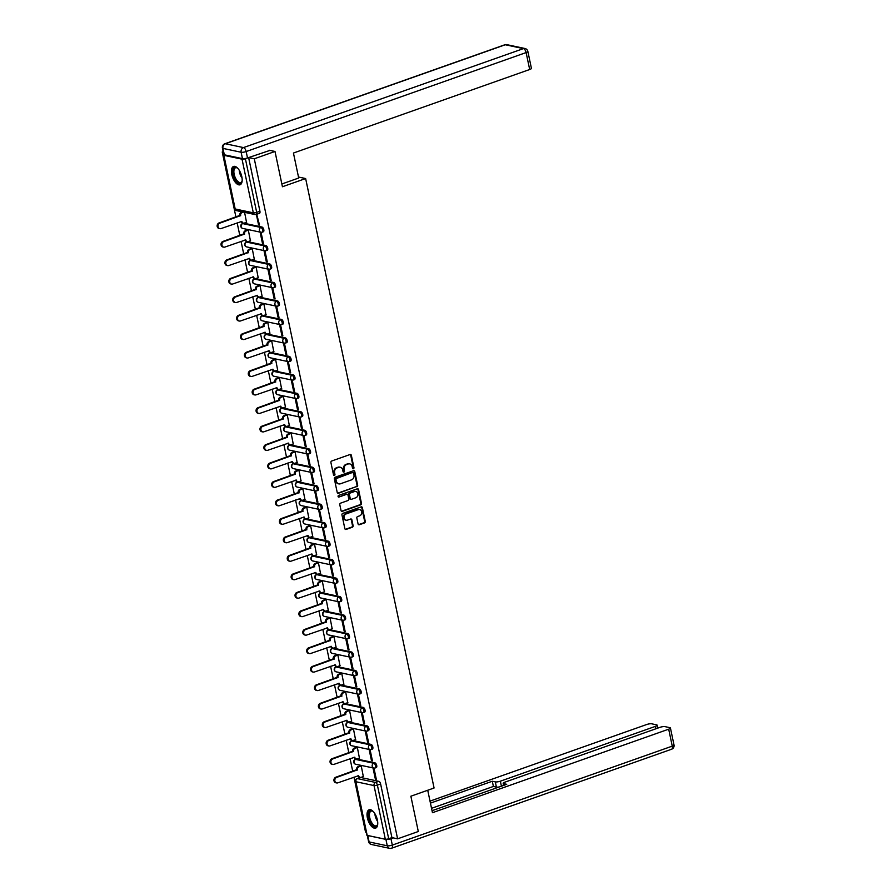 <?xml version="1.0" encoding="UTF-8"?>
<svg xmlns="http://www.w3.org/2000/svg" width="893" height="893" viewBox="0 0 893 893"><rect width="100%" height="100%" fill="white"/><g stroke="black" fill="none" stroke-linecap="round" stroke-linejoin="round"><path stroke-width="1.34" d="M353.405 468.736A0.86 0.726 102 0 0 353.952 467.664L351.351 455.318A1.228 1.038 102 0 0 350.078 454.515L331.694 461.011A1.228 1.038 102 0 0 330.912 462.541L333.513 474.886A0.86 0.726 102 0 0 334.953 474.384L334.607 472.788A3.918 3.338 102 0 1 337.096 467.91L338.626 467.363A3.918 3.338 102 0 1 340.222 467.251A3.918 3.338 102 0 1 342.678 469.93L343.024 471.526A0.86 0.726 102 0 0 344.452 471.024L344.106 469.428A3.918 3.338 102 0 1 346.596 464.55L348.125 464.014A3.918 3.338 102 0 1 349.732 463.891A3.918 3.338 102 0 1 352.177 466.57L352.523 468.178A0.86 0.726 102 0 0 353.405 468.736M352.757 468.602A0.86 0.726 102 0 0 353.304 467.53L350.703 455.173A1.228 1.038 102 0 0 350.246 454.47M333.759 475.322A0.86 0.726 102 0 0 333.759 475.31A0.86 0.726 102 0 0 334.306 474.25L333.971 472.654L334.607 472.788M343.258 471.962A0.86 0.726 102 0 0 343.805 470.89L343.47 469.294L344.106 469.428M375.931 767.589A2.5 1.161 -109.5 0 0 376.266 767.578A2.5 1.161 -109.5 0 0 376.634 765.167A2.5 1.161 -109.5 0 0 374.937 762.856L356.787 759.005A2.5 1.161 -109.5 0 0 356.452 759.017A2.5 1.161 -109.5 0 0 356.184 759.217M372.046 749.115A2.5 1.161 -109.5 0 0 372.37 749.104A2.5 1.161 -109.5 0 0 372.749 746.693A2.5 1.161 -109.5 0 0 371.041 744.382L352.891 740.52A2.5 1.161 -109.5 0 0 352.568 740.543A2.5 1.161 -109.5 0 0 352.288 740.732M368.15 730.641A2.5 1.161 -109.5 0 0 368.485 730.619A2.5 1.161 -109.5 0 0 368.854 728.219A2.5 1.161 -109.5 0 0 367.146 725.909L349.007 722.046A2.5 1.161 -109.5 0 0 348.672 722.069A2.5 1.161 -109.5 0 0 348.404 722.258M364.255 712.168A2.5 1.161 -109.5 0 0 364.59 712.145A2.5 1.161 -109.5 0 0 364.958 709.734A2.5 1.161 -109.5 0 0 363.261 707.423L345.111 703.572A2.5 1.161 -109.5 0 0 344.776 703.595A2.5 1.161 -109.5 0 0 344.508 703.784M360.359 693.694A2.5 1.161 -109.5 0 0 360.694 693.671A2.5 1.161 -109.5 0 0 361.062 691.26A2.5 1.161 -109.5 0 0 359.366 688.95L341.215 685.098A2.5 1.161 -109.5 0 0 340.88 685.11A2.5 1.161 -109.5 0 0 340.613 685.311M356.463 675.208A2.5 1.161 -109.5 0 0 356.798 675.197A2.5 1.161 -109.5 0 0 357.167 672.786A2.5 1.161 -109.5 0 0 355.47 670.476L337.32 666.625A2.5 1.161 -109.5 0 0 336.985 666.636A2.5 1.161 -109.5 0 0 336.717 666.837M352.579 656.735A2.5 1.161 -109.5 0 0 352.902 656.723A2.5 1.161 -109.5 0 0 353.282 654.312A2.5 1.161 -109.5 0 0 351.574 652.002L333.424 648.151A2.5 1.161 -109.5 0 0 333.1 648.162A2.5 1.161 -109.5 0 0 332.821 648.363M348.683 638.261A2.5 1.161 -109.5 0 0 349.018 638.249A2.5 1.161 -109.5 0 0 349.386 635.838A2.5 1.161 -109.5 0 0 347.678 633.528L329.539 629.677A2.5 1.161 -109.5 0 0 329.204 629.688A2.5 1.161 -109.5 0 0 328.937 629.889M344.787 619.787A2.5 1.161 -109.5 0 0 345.122 619.775A2.5 1.161 -109.5 0 0 345.491 617.364A2.5 1.161 -109.5 0 0 343.794 615.054L325.644 611.192A2.5 1.161 -109.5 0 0 325.309 611.214A2.5 1.161 -109.5 0 0 325.041 611.404M340.892 601.313A2.5 1.161 -109.5 0 0 341.226 601.29A2.5 1.161 -109.5 0 0 341.595 598.879A2.5 1.161 -109.5 0 0 339.898 596.569L321.748 592.718A2.5 1.161 -109.5 0 0 321.413 592.74A2.5 1.161 -109.5 0 0 321.145 592.93M336.996 582.839A2.5 1.161 -109.5 0 0 337.331 582.816A2.5 1.161 -109.5 0 0 337.699 580.405A2.5 1.161 -109.5 0 0 336.002 578.095L317.852 574.244A2.5 1.161 -109.5 0 0 317.517 574.266A2.5 1.161 -109.5 0 0 317.249 574.456M333.111 564.365A2.5 1.161 -109.5 0 0 333.435 564.343A2.5 1.161 -109.5 0 0 333.815 561.931A2.5 1.161 -109.5 0 0 332.107 559.621L313.956 555.77A2.5 1.161 -109.5 0 0 313.633 555.781A2.5 1.161 -109.5 0 0 313.365 555.982M329.216 545.88A2.5 1.161 -109.5 0 0 329.55 545.869A2.5 1.161 -109.5 0 0 329.919 543.457A2.5 1.161 -109.5 0 0 328.211 541.147L310.072 537.296A2.5 1.161 -109.5 0 0 309.737 537.307A2.5 1.161 -109.5 0 0 309.469 537.508M325.32 527.406A2.5 1.161 -109.5 0 0 325.655 527.395A2.5 1.161 -109.5 0 0 326.023 524.984A2.5 1.161 -109.5 0 0 324.326 522.673L306.176 518.822A2.5 1.161 -109.5 0 0 305.841 518.833A2.5 1.161 -109.5 0 0 305.573 519.034M321.424 508.932A2.5 1.161 -109.5 0 0 321.759 508.921A2.5 1.161 -109.5 0 0 322.127 506.51A2.5 1.161 -109.5 0 0 320.431 504.199L302.281 500.337A2.5 1.161 -109.5 0 0 301.946 500.359A2.5 1.161 -109.5 0 0 301.678 500.56M317.54 490.458A2.5 1.161 -109.5 0 0 317.863 490.447A2.5 1.161 -109.5 0 0 318.232 488.036A2.5 1.161 -109.5 0 0 316.535 485.725L298.385 481.863A2.5 1.161 -109.5 0 0 298.05 481.885A2.5 1.161 -109.5 0 0 297.782 482.075M313.644 471.984A2.5 1.161 -109.5 0 0 313.979 471.962A2.5 1.161 -109.5 0 0 314.347 469.551A2.5 1.161 -109.5 0 0 312.639 467.24L294.489 463.389A2.5 1.161 -109.5 0 0 294.165 463.411A2.5 1.161 -109.5 0 0 293.897 463.601M309.748 453.51A2.5 1.161 -109.5 0 0 310.083 453.488A2.5 1.161 -109.5 0 0 310.451 451.077A2.5 1.161 -109.5 0 0 308.744 448.766L290.605 444.915A2.5 1.161 -109.5 0 0 290.27 444.926A2.5 1.161 -109.5 0 0 290.002 445.127M305.852 435.036A2.5 1.161 -109.5 0 0 306.187 435.014A2.5 1.161 -109.5 0 0 306.556 432.603A2.5 1.161 -109.5 0 0 304.859 430.292L286.709 426.441A2.5 1.161 -109.5 0 0 286.374 426.452A2.5 1.161 -109.5 0 0 286.106 426.653M301.957 416.551A2.5 1.161 -109.5 0 0 302.292 416.54A2.5 1.161 -109.5 0 0 302.66 414.129A2.5 1.161 -109.5 0 0 300.963 411.818L282.813 407.967A2.5 1.161 -109.5 0 0 282.478 407.978A2.5 1.161 -109.5 0 0 282.21 408.179M298.072 398.077A2.5 1.161 -109.5 0 0 298.396 398.066A2.5 1.161 -109.5 0 0 298.764 395.655A2.5 1.161 -109.5 0 0 297.068 393.344L278.917 389.493A2.5 1.161 -109.5 0 0 278.583 389.504A2.5 1.161 -109.5 0 0 278.315 389.705M294.177 379.603A2.5 1.161 -109.5 0 0 294.511 379.592A2.5 1.161 -109.5 0 0 294.88 377.181A2.5 1.161 -109.5 0 0 293.172 374.87L275.022 371.008A2.5 1.161 -109.5 0 0 274.698 371.03A2.5 1.161 -109.5 0 0 274.43 371.22M290.281 361.129A2.5 1.161 -109.5 0 0 290.616 361.107A2.5 1.161 -109.5 0 0 290.984 358.707A2.5 1.161 -109.5 0 0 289.287 356.396L271.137 352.534A2.5 1.161 -109.5 0 0 270.802 352.556A2.5 1.161 -109.5 0 0 270.534 352.746M286.385 342.655A2.5 1.161 -109.5 0 0 286.72 342.633A2.5 1.161 -109.5 0 0 287.088 340.222A2.5 1.161 -109.5 0 0 285.392 337.911L267.241 334.06A2.5 1.161 -109.5 0 0 266.907 334.082A2.5 1.161 -109.5 0 0 266.639 334.272M282.489 324.181A2.5 1.161 -109.5 0 0 282.824 324.159A2.5 1.161 -109.5 0 0 283.193 321.748A2.5 1.161 -109.5 0 0 281.496 319.437L263.346 315.586A2.5 1.161 -109.5 0 0 263.011 315.597A2.5 1.161 -109.5 0 0 262.743 315.798M278.605 305.696A2.5 1.161 -109.5 0 0 278.929 305.685A2.5 1.161 -109.5 0 0 279.297 303.274A2.5 1.161 -109.5 0 0 277.6 300.963L259.45 297.112A2.5 1.161 -109.5 0 0 259.115 297.123A2.5 1.161 -109.5 0 0 258.847 297.324M274.709 287.222A2.5 1.161 -109.5 0 0 275.044 287.211A2.5 1.161 -109.5 0 0 275.412 284.8A2.5 1.161 -109.5 0 0 273.704 282.489L255.554 278.638A2.5 1.161 -109.5 0 0 255.231 278.649A2.5 1.161 -109.5 0 0 254.963 278.85M270.813 268.748A2.5 1.161 -109.5 0 0 271.148 268.737A2.5 1.161 -109.5 0 0 271.517 266.326A2.5 1.161 -109.5 0 0 269.82 264.015L251.67 260.164A2.5 1.161 -109.5 0 0 251.335 260.176A2.5 1.161 -109.5 0 0 251.067 260.376M266.918 250.274A2.5 1.161 -109.5 0 0 267.253 250.263A2.5 1.161 -109.5 0 0 267.621 247.852A2.5 1.161 -109.5 0 0 265.924 245.542L247.774 241.679A2.5 1.161 -109.5 0 0 247.439 241.702A2.5 1.161 -109.5 0 0 247.171 241.891M263.022 231.8A2.5 1.161 -109.5 0 0 263.357 231.778A2.5 1.161 -109.5 0 0 263.725 229.367A2.5 1.161 -109.5 0 0 262.029 227.056L243.878 223.205A2.5 1.161 -109.5 0 0 243.543 223.228A2.5 1.161 -109.5 0 0 243.276 223.417M241.813 176.669A9.734 4.532 -109.5 0 0 233.575 166.433A9.734 4.532 -109.5 0 0 231.812 174.548A9.734 4.532 -109.5 0 0 240.061 184.784A9.734 4.532 -109.5 0 0 241.813 176.669M377.393 820.008A9.734 4.532 -109.5 0 0 369.144 809.761A9.734 4.532 -109.5 0 0 367.38 817.876A9.734 4.532 -109.5 0 0 375.629 828.112A9.734 4.532 -109.5 0 0 377.393 820.008M358.071 523.945A1.228 1.038 102 0 0 359.332 524.749L364.5 522.93A1.228 1.038 102 0 0 365.27 521.4L362.379 507.682A1.228 1.038 102 0 0 361.118 506.889L342.733 513.386A1.228 1.038 102 0 0 341.952 514.904L344.843 528.623A1.228 1.038 102 0 0 346.104 529.426L352.344 527.227A1.228 1.038 102 0 0 353.115 525.698L351.875 519.826A1.228 1.038 102 0 0 350.614 519.034L347.522 520.117A3.271 2.791 102 0 1 346.216 513.899L358.316 509.624A3.271 2.791 102 0 1 359.633 515.841L357.613 516.556A1.228 1.038 102 0 0 356.832 518.074L358.071 523.945M269.284 150.247L274.999 151.464L282.434 186.749L305.64 178.544L434.076 788.006L410.869 796.21L418.304 831.506L397.597 838.828L254.282 158.787L248.611 157.581L245.385 158.72L256.693 212.367A2.5 1.161 70.5 0 1 256.235 214.443A2.5 1.161 70.5 0 1 255.911 214.465A2.5 2.121 102 0 1 254.885 214.532A2.5 2.5 0 0 0 256.235 214.443L259.461 213.304A2.5 1.161 70.5 0 0 259.919 211.228L256.693 212.367A2.5 0.603 -11.9 0 1 253.322 212.835L242.025 159.177A2.5 0.603 -11.9 0 0 245.385 158.72M274.999 151.464L254.282 158.787M356.876 486.774A1.228 1.038 102 0 0 357.658 485.245L354.767 471.526A1.228 1.038 102 0 0 353.494 470.734L335.109 477.23A1.228 1.038 102 0 0 334.328 478.76L337.219 492.467A1.228 1.038 102 0 0 338.492 493.271L356.24 486.64A1.228 1.038 102 0 0 357.01 485.111L354.119 471.392A1.228 1.038 102 0 0 353.661 470.689M358.573 489.61L361.464 503.328A1.228 1.038 102 0 1 360.683 504.846L342.298 511.354A1.228 1.038 102 0 1 341.037 510.55L339.798 504.679A1.228 1.038 102 0 1 340.568 503.161L348.024 500.515A1.228 1.038 102 0 0 348.806 498.997L347.991 495.102A1.228 1.038 102 0 0 346.718 494.298L338.96 497.044A0.86 0.726 102 0 1 338.614 495.414L357.312 488.806A1.228 1.038 102 0 1 358.573 489.61L357.937 489.476L360.817 503.194L361.464 503.328M360.08 777.691A2.5 1.161 70.5 0 1 360.348 777.49A2.5 1.161 70.5 0 1 360.683 777.479L378.833 781.33L375.607 782.469A2.5 1.161 70.5 0 1 377.382 785.114L388.689 838.761A2.5 0.603 168.1 0 1 385.329 839.23L367.179 835.368A2.5 0.603 168.1 0 1 366.822 835.156L355.514 781.498A2.5 0.603 168.1 0 0 355.872 781.721L367.179 835.368M223.183 151.631L222.223 151.977L235.919 216.988M237.158 222.87L239.815 235.462M241.054 241.344L243.711 253.936M244.95 259.818L247.607 272.41M248.846 278.292L251.491 290.884M252.73 296.777L255.387 309.358M256.626 315.251L259.283 327.843M260.522 333.725L263.178 346.317M264.417 352.199L267.063 364.791M268.313 370.673L270.959 383.264M272.198 389.147L274.854 401.738M276.093 407.632L278.75 420.212M279.989 426.106L282.646 438.686M283.885 444.58L286.53 457.171M287.78 463.054L290.426 475.645M291.665 481.528L294.322 494.119M295.561 500.002L298.217 512.593M299.456 518.476L302.113 531.067M303.352 536.961L305.998 549.541M307.248 555.435L309.893 568.026M311.132 573.909L313.789 586.5M315.028 592.383L317.685 604.974M318.924 610.857L321.58 623.448M322.82 629.331L325.465 641.922M326.715 647.816L329.361 660.396M330.6 666.29L333.256 678.87M334.495 684.764L337.152 697.355M338.391 703.237L341.048 715.829M342.287 721.711L344.932 734.303M346.183 740.185L348.828 752.777M350.067 758.659L352.724 771.251M353.963 777.144L365.527 832.019L366.186 832.153M397.597 838.828L391.915 837.623L388.689 838.761M223.931 154.645A2.5 0.603 -11.9 0 0 223.507 155.103A2.5 0.603 -11.9 0 0 223.875 155.326L242.025 159.177M223.306 152.201L222.223 151.977M246.524 222.301L244.593 212.344M256.358 214.409L258.557 224.857L259.416 224.556M258.557 224.857L259.528 225.058L256.715 214.275M262.453 243.331L263.413 243.532L261.169 232.872L260.209 232.671L262.453 243.331L263.312 243.03M250.42 240.775L248.343 230.148L247.406 230.037M266.348 261.805L267.308 262.006L265.065 251.346L264.105 251.145L266.348 261.805L267.208 261.504M254.304 259.249L252.239 248.622L251.29 248.522M270.244 280.279L271.204 280.491L268.96 269.831L268 269.619L270.244 280.279L271.092 279.978M258.2 277.723L256.135 267.107L255.186 266.996M274.14 298.753L275.1 298.965L272.845 288.305L271.885 288.093L274.14 298.753L274.988 298.452M262.096 296.197L260.019 285.581L259.082 285.47M278.024 317.238L278.996 317.439L276.741 306.779L275.781 306.578L278.024 317.238L278.884 316.926M265.991 314.671L263.915 304.055L262.977 303.944M281.92 335.712L282.88 335.913L280.636 325.253L279.676 325.052L281.92 335.712L282.78 335.411M269.876 333.156L267.811 322.529L266.873 322.418M285.816 354.186L286.776 354.387L284.532 343.727L283.572 343.526L285.816 354.186L286.675 353.885M273.771 351.63L271.706 341.003L270.758 340.892M289.712 372.66L290.671 372.861L288.428 362.201L287.457 362L289.712 372.66L290.56 372.359M277.667 370.104L275.602 359.477L274.653 359.366M293.607 391.134L294.567 391.335L292.312 380.686L291.352 380.474L293.607 391.134L294.456 390.833M281.563 388.578L279.487 377.962L278.549 377.851M297.492 409.608L298.452 409.82L296.208 399.16L295.248 398.948L297.492 409.608L298.351 409.307M285.459 407.052L283.382 396.436L282.445 396.325M301.387 428.082L302.347 428.294L300.104 417.634L299.144 417.433L301.387 428.082L302.247 427.78M289.343 425.526L287.278 414.91L286.34 414.798M305.283 446.567L306.243 446.768L304 436.108L303.04 435.907L305.283 446.567L306.143 446.254M293.239 444.011L291.174 433.384L290.225 433.272M309.179 465.041L310.139 465.242L307.895 454.582L306.924 454.381L309.179 465.041L310.027 464.74M297.135 462.485L295.07 451.858L294.121 451.746M313.063 483.515L314.035 483.716L311.78 473.056L310.82 472.855L313.063 483.515L313.923 483.213M301.03 480.959L298.954 470.332L298.016 470.22M316.959 501.989L317.919 502.19L315.675 491.53L314.716 491.329L316.959 501.989L317.819 501.687M304.926 499.433L302.85 488.806L301.912 488.694M320.855 520.463L321.815 520.664L319.571 510.015L318.611 509.803L320.855 520.463L321.714 520.161M308.811 517.907L306.745 507.291L305.808 507.179M324.751 538.937L325.711 539.149L323.467 528.489L322.507 528.276L324.751 538.937L325.599 538.635M312.706 536.38L310.641 525.765L309.692 525.653M328.646 557.411L329.606 557.623L327.363 546.962L326.391 546.762L328.646 557.411L329.495 557.109M316.602 554.854L314.537 544.239L313.588 544.127M332.531 575.896L333.502 576.097L331.247 565.436L330.287 565.236L332.531 575.896L333.39 575.594M320.498 573.339L318.421 562.713L317.484 562.601M336.427 594.37L337.387 594.571L335.143 583.91L334.183 583.709L336.427 594.37L337.286 594.068M324.393 591.813L322.317 581.187L321.38 581.075M340.322 612.844L341.282 613.045L339.039 602.384L338.079 602.183L340.322 612.844L341.182 612.542M328.278 610.287L326.213 599.661L325.275 599.549M344.218 631.318L345.178 631.518L342.934 620.858L341.974 620.657L344.218 631.318L345.066 631.016M332.174 628.761L330.109 618.135L329.16 618.034M348.114 649.791L349.074 650.004L346.83 639.343L345.859 639.131L348.114 649.791L348.962 649.49M336.069 647.235L334.004 636.62L333.056 636.508M351.998 668.265L352.969 668.477L350.715 657.817L349.755 657.605L351.998 668.265L352.858 667.964M339.965 665.709L337.889 655.094L336.951 654.982M355.894 686.75L356.854 686.951L354.61 676.291L353.65 676.09L355.894 686.75L356.754 686.438M343.861 684.183L341.785 673.568L340.847 673.456M359.79 705.224L360.75 705.425L358.506 694.765L357.546 694.564L359.79 705.224L360.649 704.923M347.745 702.668L345.68 692.042L344.743 691.93M363.685 723.698L364.645 723.899L362.402 713.239L361.442 713.038L363.685 723.698L364.534 723.397M351.641 721.142L349.576 710.515L348.627 710.404M367.581 742.172L368.541 742.373L366.297 731.713L365.326 731.512L367.581 742.172L368.429 741.871M355.537 739.616L353.472 728.989L352.523 728.878M371.466 760.646L372.437 760.847L370.182 750.198L369.222 749.986L371.466 760.646L372.325 760.345M359.433 758.09L357.356 747.474L356.419 747.363M375.361 779.12L376.321 779.332L374.078 768.672L373.118 768.46L375.361 779.12L376.221 778.819M363.328 776.564L361.252 765.948L360.314 765.837M305.64 178.544L298.496 177.026M391.915 837.623L380.608 783.976A2.5 1.161 -109.5 0 0 378.833 781.33M248.611 157.581L259.919 211.228M349.397 463.847A3.918 3.338 102 0 0 349.085 463.757A3.918 3.338 102 0 0 347.489 463.869L348.125 464.014M343.47 469.294A3.918 3.338 102 0 1 345.959 464.416L347.489 463.869M339.898 467.206A3.918 3.338 102 0 0 339.586 467.117A3.918 3.338 102 0 0 337.989 467.229L338.626 467.363M333.971 472.654A3.918 3.338 102 0 1 336.46 467.776L337.989 467.229M337.688 493.182A1.228 1.038 102 0 0 337.844 493.137L356.24 486.64M353.606 473.312A0.86 0.726 102 0 0 352.713 472.754A0.86 0.726 102 0 0 352.076 472.62L336.572 478.458A0.86 0.726 102 0 0 336.036 479.53L336.393 481.215A3.918 3.338 102 0 0 338.838 483.894A3.918 3.338 102 0 0 340.445 483.783L351.474 479.876A3.918 3.338 102 0 0 353.963 474.998L353.606 473.312M338.525 483.805A3.918 3.338 102 0 1 338.201 483.76A3.918 3.338 102 0 1 335.746 481.081L335.388 479.396A0.86 0.726 102 0 1 335.935 478.324L352.076 472.62M341.494 511.254A1.228 1.038 102 0 0 341.662 511.22L360.046 504.712A1.228 1.038 102 0 0 360.817 503.194M346.886 494.253A1.228 1.038 102 0 0 346.082 494.164L338.96 497.044M355.771 497.781A3.271 2.791 102 0 0 354.454 491.563L350.19 493.07A1.228 1.038 102 0 0 349.42 494.599L350.235 498.495A1.228 1.038 102 0 0 351.507 499.287L355.771 497.781M355.47 491.418A3.271 2.791 102 0 0 353.818 491.429L354.454 491.563M350.692 499.198A1.228 1.038 102 0 1 349.598 498.35L348.772 494.454A1.228 1.038 102 0 1 349.554 492.936L353.818 491.429M357.937 489.476A1.228 1.038 102 0 0 357.468 488.761M359.332 509.479A3.271 2.791 102 0 0 357.68 509.49L358.316 509.624M345.87 520.128A3.271 2.791 102 0 1 345.569 513.765L357.68 509.49M345.301 529.337A1.228 1.038 102 0 0 345.468 529.292L351.697 527.093A1.228 1.038 102 0 0 352.478 525.564L351.239 519.693A1.228 1.038 102 0 0 350.782 518.989M358.528 524.66A1.228 1.038 102 0 0 358.696 524.615L363.853 522.796A1.228 1.038 102 0 0 364.634 521.266L361.743 507.548A1.228 1.038 102 0 0 361.285 506.844M243.365 212.088L242.215 212.489A2.5 2.121 102 0 0 240.63 215.604L219.857 223.138A2.869 2.445 102 0 0 221.006 228.586L241.858 221.397A2.5 2.121 102 0 0 244.436 223.038L246.68 222.245M243.421 223.105L242.583 222.926A2.5 2.121 -78 0 1 241.088 221.486M219.834 228.664L218.997 228.485A2.869 2.445 -78 0 1 219.019 222.96L239.793 215.425A2.5 2.121 -78 0 1 241.378 212.322L242.215 212.489M242.528 211.909L241.378 212.322M239.837 215.604L240.663 215.782M248.354 230.182L246.111 230.974A2.5 2.121 102 0 0 244.526 234.078L223.752 241.612A2.869 2.445 102 0 0 224.902 247.06L245.742 239.882A2.5 2.121 102 0 0 248.332 241.512L250.576 240.719M247.316 241.579L246.479 241.411A2.5 2.121 -78 0 1 244.983 239.96M223.73 247.138L222.893 246.97A2.869 2.445 -78 0 1 222.915 241.434L243.689 233.899A2.5 2.121 -78 0 1 245.274 230.796L246.111 230.974M247.562 229.981L245.274 230.796M243.733 234.078L244.559 234.256M252.239 248.656L249.995 249.448A2.5 2.121 102 0 0 248.421 252.552L227.637 260.086A2.869 2.445 102 0 0 228.787 265.534L249.638 258.356A2.5 2.121 102 0 0 252.217 259.986L254.46 259.193M251.201 260.064L250.375 259.885A2.5 2.121 -78 0 1 248.879 258.434M227.615 265.623L226.789 265.444A2.869 2.445 -78 0 1 226.811 259.908L247.584 252.373A2.5 2.121 -78 0 1 249.169 249.27L249.995 249.448M251.458 248.466L249.169 249.27M247.618 252.552L248.455 252.73M281.853 183.98L298.709 178.02L293.44 153.038L529.683 69.509L526.111 52.575L246.167 151.553L247.506 157.949L269.965 150.392M224.322 154.79L242.461 158.641L241.121 152.245L222.971 148.394L224.322 154.79A3.739 0.904 168.1 0 1 223.775 154.456L222.424 148.059A3.739 0.904 -11.9 0 0 222.971 148.394A3.739 3.181 102 0 1 225.337 143.74L243.488 147.591L523.432 48.613L505.293 44.762L225.337 143.74A3.739 1.741 -109.5 0 0 224.846 143.762A3.739 3.739 0 0 0 222.424 148.059M506.811 44.65A3.739 3.739 0 0 0 504.791 44.784A3.739 1.741 -109.5 0 1 505.293 44.762A3.739 3.181 -78 0 1 506.811 44.65L524.961 48.501A3.739 3.181 102 0 0 523.432 48.613A3.739 1.741 -109.5 0 1 526.111 52.575A3.739 0.904 -11.9 0 0 527.852 51.392L531.413 68.326A3.739 0.904 168.1 0 1 529.683 69.509M247.506 157.949A3.739 0.904 168.1 0 1 242.461 158.641M427.725 790.249L432.458 812.708L668.69 729.179A3.739 0.904 -11.9 0 0 670.431 728.007A3.739 0.904 -11.9 0 0 669.895 727.672L665.017 726.634A3.739 0.904 -11.9 0 0 659.972 727.337L504.913 782.156A3.739 0.904 -11.9 0 0 503.172 783.34A3.739 0.904 -11.9 0 0 503.708 783.663L504.043 785.26M432.033 810.71L506.722 784.311L503.708 783.663M385.921 839.398L367.771 835.547L369.122 841.943L387.272 845.794L385.921 839.398A3.739 0.904 -11.9 0 0 390.967 838.706L393.233 837.902M655.92 728.766L655.417 726.366A3.739 0.904 -11.9 0 0 657.159 725.183A3.739 0.904 -11.9 0 0 656.612 724.848L651.745 723.821A3.739 0.904 -11.9 0 0 646.699 724.513L430.013 801.121M499.142 786.99A3.739 0.904 168.1 0 1 496.408 787.09L495.314 781.888L492.3 781.241L430.437 803.12M495.314 781.888A3.739 0.904 -11.9 0 0 500.359 781.185L501.408 786.186M655.417 726.366L500.359 781.185M496.408 787.09L493.394 786.454L431.531 808.321M493.394 786.454L492.3 781.241M242.159 180.632A8.417 3.929 70.5 0 1 241.981 181.379A8.417 3.929 70.5 0 1 239.335 183.311A8.417 3.929 70.5 0 1 233.319 174.403A8.417 3.929 70.5 0 1 235.964 167.326A8.417 3.929 70.5 0 1 237.214 167.884A8.417 3.929 70.5 0 1 237.817 168.342M237.493 168.085A7.803 3.639 -109.5 0 0 236.612 167.728A7.803 3.639 -109.5 0 0 235.573 167.784A7.803 3.639 -109.5 0 0 234.412 175.318A7.803 3.639 -109.5 0 0 239.726 182.54A7.803 3.639 -109.5 0 0 240.764 182.485A7.803 3.639 -109.5 0 0 242.081 181.045M234.156 166.321A9.667 4.51 -109.5 0 0 233.084 175.843A9.667 4.51 -109.5 0 0 239.581 184.494A9.667 4.51 -109.5 0 0 240.585 184.516M377.728 823.971A8.417 3.929 70.5 0 1 377.549 824.708A8.417 3.929 70.5 0 1 374.904 826.639A8.417 3.929 70.5 0 1 368.887 817.731A8.417 3.929 70.5 0 1 371.533 810.654A8.417 3.929 70.5 0 1 372.783 811.212A8.417 3.929 70.5 0 1 373.386 811.67M373.062 811.413A7.803 3.639 -109.5 0 0 372.18 811.056A7.803 3.639 -109.5 0 0 371.142 811.112A7.803 3.639 -109.5 0 0 369.981 818.647A7.803 3.639 -109.5 0 0 375.294 825.869A7.803 3.639 -109.5 0 0 376.333 825.813A7.803 3.639 -109.5 0 0 377.65 824.373M369.724 809.65A9.667 4.51 -109.5 0 0 368.653 819.171A9.667 4.51 -109.5 0 0 375.149 827.822A9.667 4.51 -109.5 0 0 376.154 827.844M256.135 267.13L253.891 267.922A2.5 2.121 102 0 0 252.317 271.026L231.533 278.56A2.869 2.445 102 0 0 232.682 284.007L253.534 276.83A2.5 2.121 102 0 0 256.112 278.46L258.356 277.667M255.097 278.538L254.259 278.359A2.5 2.121 -78 0 1 252.764 276.908M231.51 284.097L230.684 283.918A2.869 2.445 -78 0 1 230.707 278.382L251.48 270.847A2.5 2.121 -78 0 1 253.065 267.744L253.891 267.922M255.342 266.94L253.065 267.744M251.513 271.026L252.351 271.204M260.03 285.604L257.787 286.396A2.5 2.121 102 0 0 256.202 289.499L235.428 297.034A2.869 2.445 102 0 0 236.578 302.481L257.43 295.304A2.5 2.121 102 0 0 260.008 296.934L262.252 296.141M258.992 297.012L258.155 296.833A2.5 2.121 -78 0 1 256.659 295.382M235.406 302.571L234.569 302.392A2.869 2.445 -78 0 1 234.591 296.867L255.376 289.321A2.5 2.121 -78 0 1 256.95 286.218L257.787 286.396M259.238 285.414L256.95 286.218M255.409 289.499L256.246 289.678M263.926 304.078L261.682 304.87A2.5 2.121 102 0 0 260.097 307.973L239.324 315.519A2.869 2.445 102 0 0 240.474 320.967L261.325 313.778A2.5 2.121 102 0 0 263.904 315.419L266.147 314.615M262.888 315.486L262.051 315.307A2.5 2.121 -78 0 1 260.555 313.856M239.302 321.045L238.464 320.866A2.869 2.445 -78 0 1 238.487 315.341L259.26 307.795A2.5 2.121 -78 0 1 260.845 304.692L261.682 304.87M263.134 303.888L260.845 304.692M259.305 307.973L260.131 308.152M267.822 322.552L265.578 323.344A2.5 2.121 102 0 0 263.993 326.458L243.22 333.993A2.869 2.445 102 0 0 244.369 339.44L265.21 332.252A2.5 2.121 102 0 0 267.8 333.893L270.043 333.1M266.773 333.96L265.947 333.781A2.5 2.121 -78 0 1 264.451 332.341M243.197 339.519L242.36 339.34A2.869 2.445 -78 0 1 242.383 333.815L263.156 326.28A2.5 2.121 -78 0 1 264.741 323.177L265.578 323.344M267.029 322.362L264.741 323.177M263.201 326.458L264.027 326.626M271.706 341.037L269.463 341.829A2.5 2.121 102 0 0 267.889 344.932L247.104 352.467A2.869 2.445 102 0 0 248.254 357.914L269.106 350.737A2.5 2.121 102 0 0 271.684 352.367L273.928 351.574M270.668 352.434L269.842 352.255A2.5 2.121 -78 0 1 268.346 350.815M247.082 357.993L246.256 357.814A2.869 2.445 -78 0 1 246.278 352.288L267.052 344.754A2.5 2.121 -78 0 1 268.637 341.651L269.463 341.829M270.925 340.836L268.637 341.651M267.085 344.932L267.922 345.111M275.602 359.511L273.358 360.303A2.5 2.121 102 0 0 271.785 363.406L251 370.941A2.869 2.445 102 0 0 252.15 376.388L273.001 369.211A2.5 2.121 102 0 0 275.58 370.841L277.823 370.048M274.564 370.908L273.727 370.74A2.5 2.121 -78 0 1 272.231 369.289M250.978 376.466L250.152 376.299A2.869 2.445 -78 0 1 250.174 370.762L270.947 363.228A2.5 2.121 -78 0 1 272.532 360.125L273.358 360.303M274.81 359.31L272.532 360.125M270.981 363.406L271.818 363.585M279.498 377.985L277.254 378.777A2.5 2.121 102 0 0 275.669 381.88L254.896 389.415A2.869 2.445 102 0 0 256.045 394.862L276.897 387.685A2.5 2.121 102 0 0 279.476 389.315L281.719 388.522M278.46 389.393L277.623 389.214A2.5 2.121 -78 0 1 276.127 387.763M254.873 394.952L254.036 394.773A2.869 2.445 -78 0 1 254.058 389.236L274.843 381.702A2.5 2.121 -78 0 1 276.417 378.599L277.254 378.777M278.705 377.795L276.417 378.599M274.877 381.88L275.714 382.059M283.394 396.459L281.15 397.251A2.5 2.121 102 0 0 279.565 400.354L258.791 407.889A2.869 2.445 102 0 0 259.941 413.336L280.793 406.159A2.5 2.121 102 0 0 283.371 407.788L285.615 406.996M282.355 407.867L281.518 407.688A2.5 2.121 -78 0 1 280.022 406.237M258.769 413.426L257.932 413.247A2.869 2.445 -78 0 1 257.954 407.71L278.728 400.176A2.5 2.121 -78 0 1 280.313 397.072L281.15 397.251M282.601 396.269L280.313 397.072M278.772 400.354L279.598 400.533M287.289 414.932L285.046 415.725A2.5 2.121 102 0 0 283.461 418.828L262.687 426.363A2.869 2.445 102 0 0 263.826 431.81L284.677 424.633A2.5 2.121 102 0 0 287.267 426.262L289.511 425.47M286.24 426.341L285.414 426.162A2.5 2.121 -78 0 1 283.918 424.711M262.665 431.899L261.828 431.721A2.869 2.445 -78 0 1 261.85 426.195L282.623 418.65A2.5 2.121 -78 0 1 284.208 415.546L285.046 415.725M286.497 414.743L284.208 415.546M282.668 418.828L283.494 419.007M291.174 433.406L288.93 434.199A2.5 2.121 102 0 0 287.356 437.302L266.572 444.848A2.869 2.445 102 0 0 267.721 450.295L288.573 443.107A2.5 2.121 102 0 0 291.151 444.747L293.395 443.955M290.136 444.814L289.31 444.636A2.5 2.121 -78 0 1 287.814 443.185M266.549 450.373L265.723 450.195A2.869 2.445 -78 0 1 265.746 444.669L286.519 437.135A2.5 2.121 -78 0 1 288.104 434.02L288.93 434.199M290.381 433.217L288.104 434.02M286.553 437.302L287.39 437.481M295.07 451.88L292.826 452.673A2.5 2.121 102 0 0 291.241 455.787L270.467 463.322A2.869 2.445 102 0 0 271.617 468.769L292.469 461.581A2.5 2.121 102 0 0 295.047 463.221L297.291 462.429M294.031 463.288L293.194 463.11A2.5 2.121 -78 0 1 291.698 461.67M270.445 468.847L269.619 468.669A2.869 2.445 -78 0 1 269.641 463.143L290.415 455.609A2.5 2.121 -78 0 1 292 452.505L292.826 452.673M294.277 451.691L292 452.505M290.448 455.787L291.285 455.955M298.965 470.365L296.722 471.158A2.5 2.121 102 0 0 295.136 474.261L274.363 481.796A2.869 2.445 102 0 0 275.513 487.243L296.364 480.066A2.5 2.121 102 0 0 298.943 481.695L301.187 480.903M297.927 481.762L297.09 481.584A2.5 2.121 -78 0 1 295.594 480.144M274.341 487.321L273.504 487.154A2.869 2.445 -78 0 1 273.526 481.617L294.31 474.083A2.5 2.121 -78 0 1 295.884 470.979L296.722 471.158M298.173 470.164L295.884 470.979M294.344 474.261L295.181 474.44M302.861 488.839L300.617 489.632A2.5 2.121 102 0 0 299.032 492.735L278.259 500.27A2.869 2.445 102 0 0 279.409 505.717L300.26 498.54A2.5 2.121 102 0 0 302.839 500.169L305.082 499.377M301.823 500.236L300.986 500.069A2.5 2.121 -78 0 1 299.49 498.618M278.236 505.806L277.399 505.628A2.869 2.445 -78 0 1 277.422 500.091L298.195 492.556A2.5 2.121 -78 0 1 299.78 489.453L300.617 489.632M302.068 488.638L299.78 489.453M298.24 492.735L299.066 492.914M306.745 507.313L304.513 508.106A2.5 2.121 102 0 0 302.928 511.209L282.155 518.744A2.869 2.445 102 0 0 283.293 524.191L304.145 517.014A2.5 2.121 102 0 0 306.734 518.643L308.967 517.851M305.707 518.721L304.881 518.543A2.5 2.121 -78 0 1 303.386 517.092M282.132 524.28L281.295 524.102A2.869 2.445 -78 0 1 281.317 518.565L302.091 511.03A2.5 2.121 -78 0 1 303.676 507.927L304.513 508.106M305.964 507.124L303.676 507.927M302.135 511.209L302.961 511.388M310.641 525.787L308.398 526.58A2.5 2.121 102 0 0 306.824 529.683L286.039 537.218A2.869 2.445 102 0 0 287.189 542.665L308.04 535.487A2.5 2.121 102 0 0 310.619 537.117L312.863 536.325M309.603 537.195L308.777 537.017A2.5 2.121 -78 0 1 307.281 535.566M286.017 542.754L285.191 542.576A2.869 2.445 -78 0 1 285.213 537.039L305.986 529.504A2.5 2.121 -78 0 1 307.572 526.401L308.398 526.58M309.849 525.597L307.572 526.401M306.02 529.683L306.857 529.862M314.537 544.261L312.293 545.054A2.5 2.121 102 0 0 310.708 548.157L289.935 555.692A2.869 2.445 102 0 0 291.085 561.15L311.936 553.961A2.5 2.121 102 0 0 314.515 555.591L316.758 554.799M313.499 555.669L312.662 555.491A2.5 2.121 -78 0 1 311.166 554.04M289.912 561.228L289.086 561.05A2.869 2.445 -78 0 1 289.109 555.524L309.882 547.978A2.5 2.121 -78 0 1 311.467 544.875L312.293 545.054M313.744 544.071L311.467 544.875M309.916 548.157L310.753 548.335M318.433 562.735L316.189 563.528A2.5 2.121 102 0 0 314.604 566.631L293.83 574.177A2.869 2.445 102 0 0 294.98 579.624L315.832 572.435A2.5 2.121 102 0 0 318.41 574.076L320.654 573.284M317.395 574.143L316.557 573.965A2.5 2.121 -78 0 1 315.062 572.525M293.808 579.702L292.971 579.524A2.869 2.445 -78 0 1 292.993 573.998L313.778 566.463A2.5 2.121 -78 0 1 315.352 563.349L316.189 563.528M317.64 562.545L315.352 563.349M313.811 566.642L314.649 566.809M322.328 581.209L320.085 582.002A2.5 2.121 102 0 0 318.5 585.116L297.726 592.651A2.869 2.445 102 0 0 298.876 598.098L319.727 590.92A2.5 2.121 102 0 0 322.306 592.55L324.55 591.758M321.29 592.617L320.453 592.439A2.5 2.121 -78 0 1 318.957 590.999M297.704 598.176L296.867 597.997A2.869 2.445 -78 0 1 296.889 592.472L317.662 584.937A2.5 2.121 -78 0 1 319.248 581.834L320.085 582.002M321.536 581.019L319.248 581.834M317.707 585.116L318.533 585.295M326.213 599.694L323.98 600.487A2.5 2.121 102 0 0 322.395 603.59L301.622 611.125A2.869 2.445 102 0 0 302.76 616.572L323.612 609.394A2.5 2.121 102 0 0 326.202 611.024L328.434 610.232M325.175 611.091L324.349 610.924A2.5 2.121 -78 0 1 322.853 609.472M301.6 616.65L300.762 616.483A2.869 2.445 -78 0 1 300.785 610.946L321.558 603.411A2.5 2.121 -78 0 1 323.143 600.308L323.98 600.487M325.432 599.493L323.143 600.308M321.603 603.59L322.429 603.768M330.109 618.168L327.865 618.961A2.5 2.121 102 0 0 326.291 622.064L305.506 629.598A2.869 2.445 102 0 0 306.656 635.046L327.508 627.868A2.5 2.121 102 0 0 330.086 629.498L332.33 628.705M329.07 629.576L328.244 629.398A2.5 2.121 -78 0 1 326.749 627.946M305.484 635.135L304.658 634.956A2.869 2.445 -78 0 1 304.68 629.42L325.454 621.885A2.5 2.121 -78 0 1 327.039 618.782L327.865 618.961M329.316 617.978L327.039 618.782M325.487 622.064L326.325 622.242M334.004 636.642L331.761 637.435A2.5 2.121 102 0 0 330.176 640.538L309.402 648.072A2.869 2.445 102 0 0 310.552 653.52L331.403 646.342A2.5 2.121 102 0 0 333.982 647.972L336.226 647.179M332.966 648.05L332.129 647.871A2.5 2.121 -78 0 1 330.633 646.42M309.38 653.609L308.554 653.43A2.869 2.445 -78 0 1 308.565 647.894L329.35 640.359A2.5 2.121 -78 0 1 330.923 637.256L331.761 637.435M333.212 636.452L330.923 637.256M329.383 640.538L330.22 640.716M337.9 655.116L335.656 655.909A2.5 2.121 102 0 0 334.071 659.012L313.298 666.546A2.869 2.445 102 0 0 314.448 671.994L335.299 664.816A2.5 2.121 102 0 0 337.878 666.446L340.121 665.653M336.862 666.524L336.025 666.345A2.5 2.121 -78 0 1 334.529 664.894M313.276 672.083L312.438 671.904A2.869 2.445 -78 0 1 312.461 666.379L333.245 658.833A2.5 2.121 -78 0 1 334.819 655.73L335.656 655.909M337.108 654.926L334.819 655.73M333.279 659.012L334.116 659.19M341.796 673.59L339.552 674.382A2.5 2.121 102 0 0 337.967 677.486L317.194 685.031A2.869 2.445 102 0 0 318.343 690.479L339.195 683.29A2.5 2.121 102 0 0 341.773 684.931L344.017 684.138M340.758 684.998L339.92 684.819A2.5 2.121 -78 0 1 338.425 683.368M317.171 690.557L316.334 690.378A2.869 2.445 -78 0 1 316.356 684.853L337.13 677.318A2.5 2.121 -78 0 1 338.715 674.204L339.552 674.382M341.003 673.4L338.715 674.204M337.174 677.486L338 677.664M345.68 692.064L343.448 692.856A2.5 2.121 102 0 0 341.863 695.971L321.089 703.505A2.869 2.445 102 0 0 322.228 708.953L343.079 701.764A2.5 2.121 102 0 0 345.669 703.405L347.902 702.612M344.642 703.472L343.816 703.293A2.5 2.121 -78 0 1 342.32 701.853M321.067 709.031L320.23 708.852A2.869 2.445 -78 0 1 320.252 703.327L341.026 695.792A2.5 2.121 -78 0 1 342.611 692.689L343.448 692.856M344.899 691.874L342.611 692.689M341.059 695.971L341.896 696.138M349.576 710.549L347.332 711.341A2.5 2.121 102 0 0 345.758 714.445L324.974 721.979A2.869 2.445 102 0 0 326.124 727.427L346.975 720.249A2.5 2.121 102 0 0 349.554 721.879L351.797 721.086M348.538 721.946L347.712 721.767A2.5 2.121 -78 0 1 346.216 720.327M324.952 727.505L324.126 727.326A2.869 2.445 -78 0 1 324.148 721.801L344.921 714.266A2.5 2.121 -78 0 1 346.506 711.163L347.332 711.341M348.783 710.348L346.506 711.163M344.955 714.445L345.792 714.623M353.472 729.023L351.228 729.815A2.5 2.121 102 0 0 349.643 732.919L328.87 740.453A2.869 2.445 102 0 0 330.019 745.901L350.871 738.723A2.5 2.121 102 0 0 353.449 740.353L355.693 739.56M352.434 740.42L351.596 740.252A2.5 2.121 -78 0 1 350.101 738.801M328.847 745.979L328.01 745.811A2.869 2.445 -78 0 1 328.032 740.275L348.817 732.74A2.5 2.121 -78 0 1 350.391 729.637L351.228 729.815M352.679 728.822L350.391 729.637M348.85 732.919L349.688 733.097M357.367 747.497L355.124 748.289A2.5 2.121 102 0 0 353.539 751.393L332.765 758.927A2.869 2.445 102 0 0 333.915 764.375L354.767 757.197A2.5 2.121 102 0 0 357.345 758.827L359.589 758.034M356.329 758.905L355.492 758.726A2.5 2.121 -78 0 1 353.996 757.275M332.743 764.464L331.906 764.285A2.869 2.445 -78 0 1 331.928 758.749L352.713 751.214A2.5 2.121 -78 0 1 354.287 748.111L355.124 748.289M356.575 747.307L354.287 748.111M352.746 751.393L353.583 751.571M361.263 765.971L359.019 766.763A2.5 2.121 102 0 0 357.434 769.866L336.661 777.401A2.869 2.445 102 0 0 337.811 782.848L358.662 775.671A2.5 2.121 102 0 0 361.241 777.301L363.484 776.508M360.225 777.379L359.388 777.2A2.5 2.121 -78 0 1 357.892 775.749M336.639 782.938L335.801 782.759A2.869 2.445 -78 0 1 335.824 777.223L356.597 769.688A2.5 2.121 -78 0 1 358.182 766.585L359.019 766.763M360.471 765.781L358.182 766.585M356.642 769.866L357.468 770.045M353.304 467.53L353.952 467.664M334.306 474.25L334.953 474.384M343.805 470.89L344.452 471.024M356.452 759.017L355.314 759.418A2.5 1.161 70.5 0 1 355.648 759.407L373.787 763.258A2.5 1.161 70.5 0 1 375.495 765.569A2.5 1.161 70.5 0 1 375.127 767.98A2.5 1.161 70.5 0 1 374.792 768.002A2.5 2.121 -78 0 1 373.787 763.258L374.937 762.856M356.787 759.005L355.648 759.407A2.5 2.121 102 0 0 354.063 762.51A2.5 2.121 -78 0 0 355.626 764.218L373.776 768.069A2.5 2.5 0 0 0 375.127 767.98L376.266 767.578M352.568 740.543L351.418 740.944A2.5 1.161 70.5 0 1 351.753 740.933L369.903 744.784A2.5 1.161 70.5 0 1 371.6 747.095A2.5 1.161 70.5 0 1 371.231 749.506A2.5 1.161 70.5 0 1 370.896 749.517A2.5 2.121 -78 0 1 369.903 744.784L371.041 744.382M352.891 740.52L351.753 740.933A2.5 2.121 102 0 0 350.168 744.036A2.5 2.121 -78 0 0 351.73 745.744L369.881 749.595A2.5 2.5 0 0 0 371.231 749.506L372.37 749.104M348.672 722.069L347.522 722.47A2.5 1.161 70.5 0 1 347.857 722.459L366.007 726.31A2.5 1.161 70.5 0 1 367.704 728.621A2.5 1.161 70.5 0 1 367.336 731.032A2.5 1.161 70.5 0 1 367.001 731.043A2.5 2.121 -78 0 1 366.007 726.31L367.146 725.909M349.007 722.046L347.857 722.459A2.5 2.121 102 0 0 346.272 725.562A2.5 2.121 -78 0 0 347.835 727.259L365.985 731.121A2.5 2.5 0 0 0 367.336 731.032L368.485 730.619M344.776 703.595L343.626 703.997A2.5 1.161 70.5 0 1 343.961 703.974L362.111 707.836A2.5 1.161 70.5 0 1 363.808 710.147A2.5 1.161 70.5 0 1 363.44 712.558A2.5 1.161 70.5 0 1 363.105 712.569A2.5 2.121 -78 0 1 362.111 707.836L363.261 707.423M345.111 703.572L343.961 703.974A2.5 2.121 102 0 0 342.376 707.089A2.5 2.121 -78 0 0 343.939 708.785L362.089 712.647A2.5 2.5 0 0 0 363.44 712.558L364.59 712.145M340.88 685.11L339.742 685.523A2.5 1.161 70.5 0 1 340.066 685.5L358.216 689.363A2.5 1.161 70.5 0 1 359.924 691.662A2.5 1.161 70.5 0 1 359.544 694.073A2.5 1.161 70.5 0 1 359.22 694.095A2.5 2.121 -78 0 1 358.216 689.363L359.366 688.95M341.215 685.098L340.066 685.5A2.5 2.121 102 0 0 338.492 688.603A2.5 2.121 -78 0 0 340.054 690.311L358.205 694.162A2.5 2.5 0 0 0 359.544 694.073L360.694 693.671M336.985 666.636L335.846 667.049A2.5 1.161 70.5 0 1 336.181 667.026L354.32 670.877A2.5 1.161 70.5 0 1 356.028 673.188A2.5 1.161 70.5 0 1 355.66 675.599A2.5 1.161 70.5 0 1 355.325 675.621A2.5 2.121 -78 0 1 354.32 670.877L355.47 670.476M337.32 666.625L336.181 667.026A2.5 2.121 102 0 0 334.596 670.13A2.5 2.121 -78 0 0 336.159 671.837L354.309 675.688A2.5 2.5 0 0 0 355.66 675.599L356.798 675.197M333.1 648.162L331.95 648.564A2.5 1.161 70.5 0 1 332.285 648.552L350.436 652.403A2.5 1.161 70.5 0 1 352.132 654.714A2.5 1.161 70.5 0 1 351.764 657.125A2.5 1.161 70.5 0 1 351.429 657.148A2.5 2.121 -78 0 1 350.436 652.403L351.574 652.002M333.424 648.151L332.285 648.552A2.5 2.121 102 0 0 330.7 651.656A2.5 2.121 -78 0 0 332.263 653.363L350.413 657.215A2.5 2.5 0 0 0 351.764 657.125L352.902 656.723M329.204 629.688L328.055 630.09A2.5 1.161 70.5 0 1 328.39 630.078L346.54 633.93A2.5 1.161 70.5 0 1 348.237 636.24A2.5 1.161 70.5 0 1 347.868 638.651A2.5 1.161 70.5 0 1 347.533 638.662A2.5 2.121 -78 0 1 346.54 633.93L347.678 633.528M329.539 629.677L328.39 630.078A2.5 2.121 102 0 0 326.805 633.182A2.5 2.121 -78 0 0 328.367 634.89L346.517 638.741A2.5 2.5 0 0 0 347.868 638.651L349.018 638.249M325.309 611.214L324.159 611.616A2.5 1.161 70.5 0 1 324.494 611.605L342.644 615.456A2.5 1.161 70.5 0 1 344.341 617.766A2.5 1.161 70.5 0 1 343.972 620.177A2.5 1.161 70.5 0 1 343.649 620.188A2.5 2.121 -78 0 1 342.644 615.456L343.794 615.054M325.644 611.192L324.494 611.605A2.5 2.121 102 0 0 322.909 614.708A2.5 2.121 -78 0 0 324.483 616.416L342.622 620.267A2.5 2.5 0 0 0 343.972 620.177L345.122 619.775M321.413 592.74L320.274 593.142A2.5 1.161 70.5 0 1 320.598 593.119L338.748 596.982A2.5 1.161 70.5 0 1 340.456 599.292A2.5 1.161 70.5 0 1 340.088 601.703A2.5 1.161 70.5 0 1 339.753 601.715A2.5 2.121 -78 0 1 338.748 596.982L339.898 596.569M321.748 592.718L320.598 593.119A2.5 2.121 102 0 0 319.024 596.234A2.5 2.121 -78 0 0 320.587 597.93L338.737 601.793A2.5 2.5 0 0 0 340.088 601.703L341.226 601.29M317.517 574.266L316.379 574.668A2.5 1.161 70.5 0 1 316.714 574.645L334.853 578.508A2.5 1.161 70.5 0 1 336.561 580.818A2.5 1.161 70.5 0 1 336.192 583.229A2.5 1.161 70.5 0 1 335.857 583.241A2.5 2.121 -78 0 1 334.853 578.508L336.002 578.095M317.852 574.244L316.714 574.645A2.5 2.121 102 0 0 315.129 577.749A2.5 2.121 -78 0 0 316.691 579.457L334.842 583.308A2.5 2.5 0 0 0 336.192 583.229L337.331 582.816M313.633 555.781L312.483 556.194A2.5 1.161 70.5 0 1 312.818 556.172L330.968 560.023A2.5 1.161 70.5 0 1 332.665 562.333A2.5 1.161 70.5 0 1 332.296 564.744A2.5 1.161 70.5 0 1 331.962 564.767A2.5 2.121 -78 0 1 330.968 560.023L332.107 559.621M313.956 555.77L312.818 556.172A2.5 2.121 102 0 0 311.233 559.275A2.5 2.121 -78 0 0 312.796 560.983L330.946 564.834A2.5 2.5 0 0 0 332.296 564.744L333.435 564.343M309.737 537.307L308.587 537.709A2.5 1.161 70.5 0 1 308.922 537.698L327.072 541.549A2.5 1.161 70.5 0 1 328.769 543.859A2.5 1.161 70.5 0 1 328.401 546.27A2.5 1.161 70.5 0 1 328.066 546.293A2.5 2.121 -78 0 1 327.072 541.549L328.211 541.147M310.072 537.296L308.922 537.698A2.5 2.121 102 0 0 307.337 540.801A2.5 2.121 -78 0 0 308.9 542.509L327.05 546.36A2.5 2.5 0 0 0 328.401 546.27L329.55 545.869M305.841 518.833L304.692 519.235A2.5 1.161 70.5 0 1 305.026 519.224L323.177 523.075A2.5 1.161 70.5 0 1 324.873 525.385A2.5 1.161 70.5 0 1 324.505 527.796A2.5 1.161 70.5 0 1 324.181 527.819A2.5 2.121 -78 0 1 323.177 523.075L324.326 522.673M306.176 518.822L305.026 519.224A2.5 2.121 102 0 0 303.453 522.327A2.5 2.121 -78 0 0 305.015 524.035L323.154 527.886A2.5 2.5 0 0 0 324.505 527.796L325.655 527.395M301.946 500.359L300.807 500.761A2.5 1.161 70.5 0 1 301.131 500.75L319.281 504.601A2.5 1.161 70.5 0 1 320.989 506.911A2.5 1.161 70.5 0 1 320.62 509.323A2.5 1.161 70.5 0 1 320.286 509.334A2.5 2.121 -78 0 1 319.281 504.601L320.431 504.199M302.281 500.337L301.131 500.75A2.5 2.121 102 0 0 299.557 503.853A2.5 2.121 -78 0 0 301.12 505.561L319.27 509.412A2.5 2.5 0 0 0 320.62 509.323L321.759 508.921M298.05 481.885L296.911 482.287A2.5 1.161 70.5 0 1 297.246 482.276L315.396 486.127A2.5 1.161 70.5 0 1 317.093 488.438A2.5 1.161 70.5 0 1 316.725 490.849A2.5 1.161 70.5 0 1 316.39 490.86A2.5 2.121 -78 0 1 315.396 486.127L316.535 485.725M298.385 481.863L297.246 482.276A2.5 2.121 102 0 0 295.661 485.379A2.5 2.121 -78 0 0 297.224 487.076L315.374 490.938A2.5 2.5 0 0 0 316.725 490.849L317.863 490.447M294.165 463.411L293.016 463.813A2.5 1.161 70.5 0 1 293.351 463.791L311.501 467.653A2.5 1.161 70.5 0 1 313.197 469.964A2.5 1.161 70.5 0 1 312.829 472.375A2.5 1.161 70.5 0 1 312.494 472.386A2.5 2.121 -78 0 1 311.501 467.653L312.639 467.24M294.489 463.389L293.351 463.791A2.5 2.121 102 0 0 291.765 466.905A2.5 2.121 -78 0 0 293.328 468.602L311.478 472.464A2.5 2.5 0 0 0 312.829 472.375L313.979 471.962M290.27 444.926L289.12 445.339A2.5 1.161 70.5 0 1 289.455 445.317L307.605 449.179A2.5 1.161 70.5 0 1 309.302 451.49A2.5 1.161 70.5 0 1 308.933 453.89A2.5 1.161 70.5 0 1 308.598 453.912A2.5 2.121 -78 0 1 307.605 449.179L308.744 448.766M290.605 444.915L289.455 445.317A2.5 2.121 102 0 0 287.87 448.42A2.5 2.121 -78 0 0 289.432 450.128L307.583 453.979A2.5 2.5 0 0 0 308.933 453.89L310.083 453.488M286.374 426.452L285.224 426.865A2.5 1.161 70.5 0 1 285.559 426.843L303.709 430.694A2.5 1.161 70.5 0 1 305.406 433.005A2.5 1.161 70.5 0 1 305.038 435.416A2.5 1.161 70.5 0 1 304.714 435.438A2.5 2.121 -78 0 1 303.709 430.694L304.859 430.292M286.709 426.441L285.559 426.843A2.5 2.121 102 0 0 283.985 429.946A2.5 2.121 -78 0 0 285.548 431.654L303.687 435.505A2.5 2.5 0 0 0 305.038 435.416L306.187 435.014M282.478 407.978L281.34 408.38A2.5 1.161 70.5 0 1 281.663 408.369L299.814 412.22A2.5 1.161 70.5 0 1 301.521 414.531A2.5 1.161 70.5 0 1 301.153 416.942A2.5 1.161 70.5 0 1 300.818 416.964A2.5 2.121 -78 0 1 299.814 412.22L300.963 411.818M282.813 407.967L281.663 408.369A2.5 2.121 102 0 0 280.089 411.472A2.5 2.121 -78 0 0 281.652 413.18L299.802 417.031A2.5 2.5 0 0 0 301.153 416.942L302.292 416.54M278.583 389.504L277.444 389.906A2.5 1.161 70.5 0 1 277.779 389.895L295.929 393.746A2.5 1.161 70.5 0 1 297.626 396.057A2.5 1.161 70.5 0 1 297.257 398.468A2.5 1.161 70.5 0 1 296.923 398.479A2.5 2.121 -78 0 1 295.929 393.746L297.068 393.344M278.917 389.493L277.779 389.895A2.5 2.121 102 0 0 276.194 392.998A2.5 2.121 -78 0 0 277.756 394.706L295.907 398.557A2.5 2.5 0 0 0 297.257 398.468L298.396 398.066M274.698 371.03L273.548 371.432A2.5 1.161 70.5 0 1 273.883 371.421L292.033 375.272A2.5 1.161 70.5 0 1 293.73 377.583A2.5 1.161 70.5 0 1 293.362 379.994A2.5 1.161 70.5 0 1 293.027 380.005A2.5 2.121 -78 0 1 292.033 375.272L293.172 374.87M275.022 371.008L273.883 371.421A2.5 2.121 102 0 0 272.298 374.524A2.5 2.121 -78 0 0 273.861 376.232L292.011 380.083A2.5 2.5 0 0 0 293.362 379.994L294.511 379.592M270.802 352.556L269.653 352.958A2.5 1.161 70.5 0 1 269.987 352.947L288.138 356.798A2.5 1.161 70.5 0 1 289.834 359.109A2.5 1.161 70.5 0 1 289.466 361.52A2.5 1.161 70.5 0 1 289.131 361.531A2.5 2.121 -78 0 1 288.138 356.798L289.287 356.396M271.137 352.534L269.987 352.947A2.5 2.121 102 0 0 268.402 356.05A2.5 2.121 -78 0 0 269.965 357.747L288.115 361.609A2.5 2.5 0 0 0 289.466 361.52L290.616 361.107M266.907 334.082L265.768 334.484A2.5 1.161 70.5 0 1 266.092 334.462L284.242 338.324A2.5 1.161 70.5 0 1 285.939 340.635A2.5 1.161 70.5 0 1 285.57 343.046A2.5 1.161 70.5 0 1 285.247 343.057A2.5 2.121 -78 0 1 284.242 338.324L285.392 337.911M267.241 334.06L266.092 334.462A2.5 2.121 102 0 0 264.518 337.576A2.5 2.121 -78 0 0 266.081 339.273L284.22 343.124A2.5 2.5 0 0 0 285.57 343.046L286.72 342.633M263.011 315.597L261.872 316.01A2.5 1.161 70.5 0 1 262.207 315.988L280.346 319.839A2.5 1.161 70.5 0 1 282.054 322.15A2.5 1.161 70.5 0 1 281.686 324.561A2.5 1.161 70.5 0 1 281.351 324.583A2.5 2.121 -78 0 1 280.346 319.839L281.496 319.437M263.346 315.586L262.207 315.988A2.5 2.121 102 0 0 260.622 319.091A2.5 2.121 -78 0 0 262.185 320.799L280.335 324.65A2.5 2.5 0 0 0 281.686 324.561L282.824 324.159M259.115 297.123L257.977 297.536A2.5 1.161 70.5 0 1 258.311 297.514L276.462 301.365A2.5 1.161 70.5 0 1 278.158 303.676A2.5 1.161 70.5 0 1 277.79 306.087A2.5 1.161 70.5 0 1 277.455 306.109A2.5 2.121 -78 0 1 276.462 301.365L277.6 300.963M259.45 297.112L258.311 297.514A2.5 2.121 102 0 0 256.726 300.617A2.5 2.121 -78 0 0 258.289 302.325L276.439 306.176A2.5 2.5 0 0 0 277.79 306.087L278.929 305.685M255.231 278.649L254.081 279.051A2.5 1.161 70.5 0 1 254.416 279.04L272.566 282.891A2.5 1.161 70.5 0 1 274.263 285.202A2.5 1.161 70.5 0 1 273.894 287.613A2.5 1.161 70.5 0 1 273.559 287.635A2.5 2.121 -78 0 1 272.566 282.891L273.704 282.489M255.554 278.638L254.416 279.04A2.5 2.121 102 0 0 252.831 282.143A2.5 2.121 -78 0 0 254.393 283.851L272.544 287.702A2.5 2.5 0 0 0 273.894 287.613L275.044 287.211M251.335 260.176L250.185 260.577A2.5 1.161 70.5 0 1 250.52 260.566L268.67 264.417A2.5 1.161 70.5 0 1 270.367 266.728A2.5 1.161 70.5 0 1 269.999 269.139A2.5 1.161 70.5 0 1 269.664 269.15A2.5 2.121 -78 0 1 268.67 264.417L269.82 264.015M251.67 260.164L250.52 260.566A2.5 2.121 102 0 0 248.935 263.669A2.5 2.121 -78 0 0 250.498 265.377L268.648 269.228A2.5 2.5 0 0 0 269.999 269.139L271.148 268.737M247.439 241.702L246.301 242.103A2.5 1.161 70.5 0 1 246.624 242.092L264.774 245.943A2.5 1.161 70.5 0 1 266.482 248.254A2.5 1.161 70.5 0 1 266.103 250.665A2.5 1.161 70.5 0 1 265.779 250.676A2.5 2.121 -78 0 1 264.774 245.943L265.924 245.542M247.774 241.679L246.624 242.092A2.5 2.121 102 0 0 245.05 245.195A2.5 2.121 -78 0 0 246.613 246.892L264.752 250.754A2.5 2.5 0 0 0 266.103 250.665L267.253 250.263M243.543 223.228L242.405 223.63A2.5 1.161 70.5 0 1 242.74 223.607L260.879 227.469A2.5 1.161 70.5 0 1 262.587 229.78A2.5 1.161 70.5 0 1 262.218 232.191A2.5 1.161 70.5 0 1 261.883 232.202A2.5 2.121 -78 0 1 260.879 227.469L262.029 227.056M243.878 223.205L242.74 223.607A2.5 2.121 102 0 0 241.155 226.722A2.5 2.121 -78 0 0 242.717 228.418L260.868 232.28A2.5 2.5 0 0 0 262.218 232.191L263.357 231.778M360.683 777.479L357.457 778.618L375.607 782.469A2.5 2.121 -78 0 0 374.022 785.572L355.872 781.721A2.5 2.121 -78 0 1 357.457 778.618A2.5 1.161 70.5 0 0 357.122 778.629A2.5 2.5 0 0 0 355.514 781.498M385.329 839.23L374.022 785.572A2.5 0.603 -11.9 0 0 377.382 785.114L380.608 783.976M223.875 155.326L235.183 208.973L253.322 212.835A2.5 2.121 102 0 0 254.885 214.532L236.745 210.681A2.5 2.121 102 0 1 235.183 208.973A2.5 0.603 168.1 0 1 234.814 208.761A2.5 2.5 0 0 0 236.745 210.681M345.959 464.416L346.596 464.55M336.46 467.776L337.096 467.91M350.703 455.173L351.351 455.318M337.844 493.137L338.492 493.271M354.119 471.392L354.767 471.526M357.01 485.111L357.658 485.245M335.935 478.324L336.572 478.458M335.388 479.396L336.036 479.53M335.746 481.081L336.393 481.215M360.046 504.712L360.683 504.846M341.662 511.22L342.298 511.354M346.082 494.164L346.718 494.298M349.554 492.936L350.19 493.07M348.772 494.454L349.42 494.599M349.598 498.35L350.235 498.495M345.569 513.765L346.216 513.899M351.239 519.693L351.875 519.826M352.478 525.564L353.115 525.698M351.697 527.093L352.344 527.227M345.468 529.292L346.104 529.426M361.743 507.548L362.379 507.682M364.634 521.266L365.27 521.4M363.853 522.796L364.5 522.93M358.696 524.615L359.332 524.749M239.793 215.425L240.63 215.604M219.019 222.96L219.857 223.138M243.689 233.899L244.526 234.078M222.915 241.434L223.752 241.612M247.584 252.373L248.421 252.552M226.811 259.908L227.637 260.086M246.167 151.553A3.739 1.741 -109.5 0 0 243.488 147.591A3.739 3.181 -78 0 0 241.121 152.245A3.739 0.904 -11.9 0 0 246.167 151.553M390.967 838.706L392.317 845.102L672.262 746.124L668.69 729.179M674.003 744.941A3.739 0.904 168.1 0 1 672.262 746.124A3.739 1.741 -109.5 0 1 671.581 749.238A3.739 3.739 0 0 0 674.003 744.941L670.431 728.007M392.317 845.102A3.739 0.904 168.1 0 1 387.272 845.794A3.739 3.181 -78 0 0 389.616 848.35A3.739 3.739 0 0 0 391.636 848.216A3.739 1.741 -109.5 0 0 392.317 845.102M367.269 835.39L368.586 841.608A3.739 0.904 168.1 0 0 369.122 841.943A3.739 3.181 102 0 0 371.466 844.499L389.616 848.35A3.739 3.181 -78 0 0 391.145 848.238A3.739 1.741 -109.5 0 0 391.636 848.216L671.581 749.238M242.059 178.142A7.803 3.639 70.5 0 1 239.302 170.34M240.161 171.891A7.546 3.516 -109.5 0 0 241.757 176.39M377.639 821.471A7.803 3.639 70.5 0 1 374.881 813.668M375.741 815.231A7.546 3.516 -109.5 0 0 377.326 819.729M251.48 270.847L252.317 271.026M230.707 278.382L231.533 278.56M255.376 289.321L256.202 289.499M234.591 296.867L235.428 297.034M259.26 307.795L260.097 307.973M238.487 315.341L239.324 315.519M263.156 326.28L263.993 326.458M242.383 333.815L243.22 333.993M267.052 344.754L267.889 344.932M246.278 352.288L247.104 352.467M270.947 363.228L271.785 363.406M250.174 370.762L251 370.941M274.843 381.702L275.669 381.88M254.058 389.236L254.896 389.415M278.728 400.176L279.565 400.354M257.954 407.71L258.791 407.889M282.623 418.65L283.461 418.828M261.85 426.195L262.687 426.363M286.519 437.135L287.356 437.302M265.746 444.669L266.572 444.848M290.415 455.609L291.241 455.787M269.641 463.143L270.467 463.322M294.31 474.083L295.136 474.261M273.526 481.617L274.363 481.796M298.195 492.556L299.032 492.735M277.422 500.091L278.259 500.27M302.091 511.03L302.928 511.209M281.317 518.565L282.155 518.744M305.986 529.504L306.824 529.683M285.213 537.039L286.039 537.218M309.882 547.978L310.708 548.157M289.109 555.524L289.935 555.692M313.778 566.463L314.604 566.631M292.993 573.998L293.83 574.177M317.662 584.937L318.5 585.116M296.889 592.472L297.726 592.651M321.558 603.411L322.395 603.59M300.785 610.946L301.622 611.125M325.454 621.885L326.291 622.064M304.68 629.42L305.506 629.598M329.35 640.359L330.176 640.538M308.565 647.894L309.402 648.072M333.245 658.833L334.071 659.012M312.461 666.379L313.298 666.546M337.13 677.318L337.967 677.486M316.356 684.853L317.194 685.031M341.026 695.792L341.863 695.971M320.252 703.327L321.089 703.505M344.921 714.266L345.758 714.445M324.148 721.801L324.974 721.979M348.817 732.74L349.643 732.919M328.032 740.275L328.87 740.453M352.713 751.214L353.539 751.393M331.928 758.749L332.765 758.927M356.597 769.688L357.434 769.866M335.824 777.223L336.661 777.401M242.405 223.63A2.5 2.5 0 0 0 242.717 228.418M246.301 242.103A2.5 2.5 0 0 0 246.613 246.892M250.185 260.577A2.5 2.5 0 0 0 250.498 265.377M254.081 279.051A2.5 2.5 0 0 0 254.393 283.851M257.977 297.536A2.5 2.5 0 0 0 258.289 302.325M261.872 316.01A2.5 2.5 0 0 0 262.185 320.799M265.768 334.484A2.5 2.5 0 0 0 266.081 339.273M269.653 352.958A2.5 2.5 0 0 0 269.965 357.747M273.548 371.432A2.5 2.5 0 0 0 273.861 376.232M277.444 389.906A2.5 2.5 0 0 0 277.756 394.706M281.34 408.38A2.5 2.5 0 0 0 281.652 413.18M285.224 426.865A2.5 2.5 0 0 0 285.548 431.654M289.12 445.339A2.5 2.5 0 0 0 289.432 450.128M293.016 463.813A2.5 2.5 0 0 0 293.328 468.602M296.911 482.287A2.5 2.5 0 0 0 297.224 487.076M300.807 500.761A2.5 2.5 0 0 0 301.12 505.561M304.692 519.235A2.5 2.5 0 0 0 305.015 524.035M308.587 537.709A2.5 2.5 0 0 0 308.9 542.509M312.483 556.194A2.5 2.5 0 0 0 312.796 560.983M316.379 574.668A2.5 2.5 0 0 0 316.691 579.457M320.274 593.142A2.5 2.5 0 0 0 320.587 597.93M324.159 611.616A2.5 2.5 0 0 0 324.483 616.416M328.055 630.09A2.5 2.5 0 0 0 328.367 634.89M331.95 648.564A2.5 2.5 0 0 0 332.263 653.363M335.846 667.049A2.5 2.5 0 0 0 336.159 671.837M339.742 685.523A2.5 2.5 0 0 0 340.054 690.311M343.626 703.997A2.5 2.5 0 0 0 343.939 708.785M347.522 722.47A2.5 2.5 0 0 0 347.835 727.259M351.418 740.944A2.5 2.5 0 0 0 351.73 745.744M355.314 759.418A2.5 2.5 0 0 0 355.626 764.218M360.348 777.49L357.122 778.629M223.507 155.103L234.814 208.761M349.085 463.757L349.732 463.891M339.586 467.117L340.222 467.251M352.422 472.598L353.07 472.732M338.201 483.76L338.838 483.894M346.573 494.13L347.221 494.264M355.146 491.329L355.794 491.474M350.357 499.187L351.005 499.321M359.008 509.39L359.656 509.523M345.546 520.083L346.183 520.217M527.852 51.392A3.739 3.739 0 0 0 524.961 48.501M504.791 44.784L224.846 143.762M368.586 841.608A3.739 3.739 0 0 0 371.466 844.499M503.607 785.416L503.172 783.34M657.159 725.183L657.773 728.108"/></g></svg>
